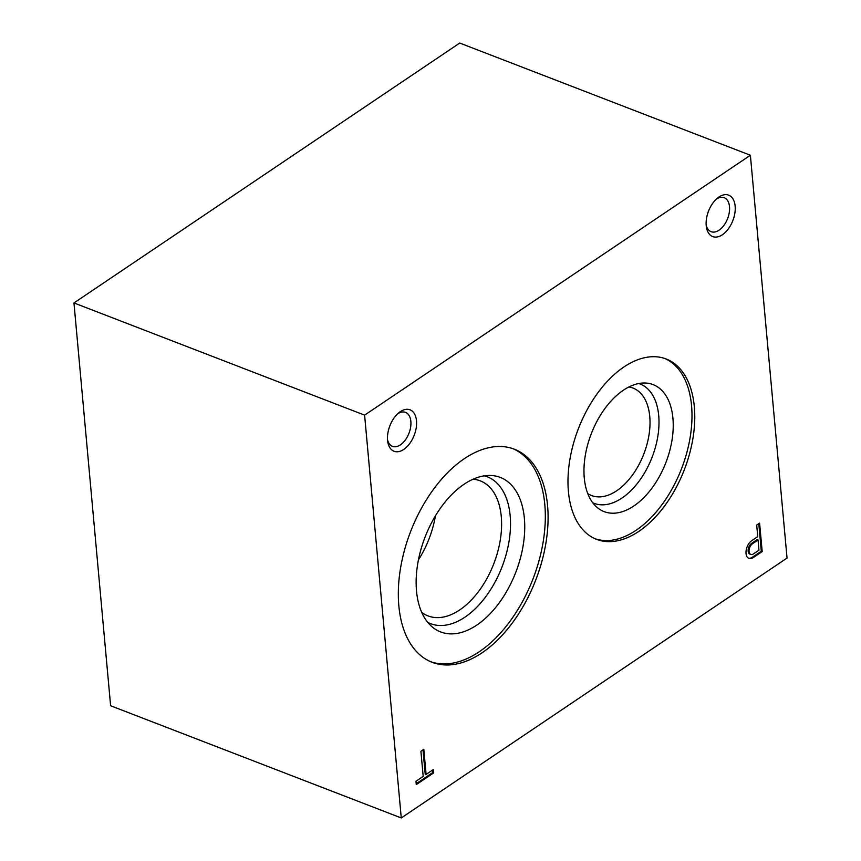 <?xml version="1.0" encoding="UTF-8"?>
<svg xmlns="http://www.w3.org/2000/svg" width="861" height="861" viewBox="0 0 861 861"><rect width="100%" height="100%" fill="white"/><g stroke="black" fill="none" stroke-linecap="round" stroke-linejoin="round"><path stroke-width="1.29" d="M401.269 817.95L787.04 558.057L750.383 155.249L459.731 43.05L73.96 302.943L110.617 705.751L401.269 817.95L364.612 415.142L73.96 302.943M750.383 155.249L364.612 415.142M415.981 781.228L416.283 784.608L433.567 772.963L433.255 769.583L426.098 774.416L423.806 749.328L420.911 751.276L423.192 776.364L415.981 781.228M751.136 541.085A9.966 5.855 111.1 0 0 746.1 550.76A9.966 5.855 111.1 0 0 748.941 558.402A9.966 5.855 111.1 0 0 753.009 557.756L762.189 551.578L759.596 523.111L756.69 525.059L757.745 536.597L751.136 541.085M718.967 196.986A22.214 13.055 111.1 0 0 717.342 198.213A22.214 13.055 111.1 0 0 706.343 226.701A22.214 13.055 111.1 0 0 722.971 234.353A22.214 13.055 111.1 0 0 735.111 205.757A22.214 13.055 111.1 0 0 718.967 196.986M400.322 411.655A22.214 13.055 111.1 0 0 398.697 412.882A22.214 13.055 111.1 0 0 387.698 441.381A22.214 13.055 111.1 0 0 404.326 449.022A22.214 13.055 111.1 0 0 416.466 420.426A22.214 13.055 111.1 0 0 400.322 411.655M623.891 367.001A96.669 56.794 111.1 0 0 569.67 460.861A96.669 56.794 111.1 0 0 596.565 539.363A96.669 56.794 111.1 0 0 684.366 469.632A96.669 56.794 111.1 0 0 666.188 358.994A96.669 56.794 111.1 0 0 623.891 367.001M464.37 458.655A114.201 67.104 111.1 0 0 400.311 569.541A114.201 67.104 111.1 0 0 432.082 662.27A114.201 67.104 111.1 0 0 535.8 579.894A114.201 67.104 111.1 0 0 514.34 449.194A114.201 67.104 111.1 0 0 464.37 458.655M418.435 559.887A72.399 42.544 111.1 0 0 435.429 515.847M421.707 612.332A72.399 42.544 111.1 0 0 428.057 615.916A72.399 42.544 111.1 0 0 493.816 563.686A72.399 42.544 111.1 0 0 480.212 480.825A72.399 42.544 111.1 0 0 473.098 479.211M427.766 622.385A78.717 46.246 111.1 0 0 502.049 566.861A78.717 46.246 111.1 0 0 484.345 475.842M464.036 484.269A82.807 48.657 111.1 0 0 419.049 556.949A82.807 48.657 111.1 0 0 432.351 627.034A82.807 48.657 111.1 0 0 515.825 572.188A82.807 48.657 111.1 0 0 490.856 475.476A82.807 48.657 111.1 0 0 464.036 484.269M430.704 661.711A114.201 67.104 111.1 0 0 533.034 578.829A114.201 67.104 111.1 0 0 512.941 448.689M587.762 493.601A57.59 33.837 111.1 0 0 591.518 495.527A57.59 33.837 111.1 0 0 643.824 453.984A57.59 33.837 111.1 0 0 632.996 388.063A57.59 33.837 111.1 0 0 628.928 386.976M592.777 502.792A63.962 37.583 111.1 0 0 652.121 457.191A63.962 37.583 111.1 0 0 638.819 383.532M623.332 390.248A68.062 39.983 111.1 0 0 586.363 449.98A68.062 39.983 111.1 0 0 597.297 507.581A68.062 39.983 111.1 0 0 665.908 462.508A68.062 39.983 111.1 0 0 645.384 383.027A68.062 39.983 111.1 0 0 623.332 390.248M595.188 538.792A96.669 56.794 111.1 0 0 681.589 468.556A96.669 56.794 111.1 0 0 664.789 358.488M387.525 439.691A18.199 10.698 111.1 0 0 392.455 446.353A18.199 10.698 111.1 0 0 408.986 433.223A18.199 10.698 111.1 0 0 405.563 412.387A18.199 10.698 111.1 0 0 397.61 413.904A18.199 10.698 111.1 0 0 397.438 414.012M706.171 225.022A18.199 10.698 111.1 0 0 711.1 231.684A18.199 10.698 111.1 0 0 727.631 218.554A18.199 10.698 111.1 0 0 724.209 197.718A18.199 10.698 111.1 0 0 716.255 199.225A18.199 10.698 111.1 0 0 716.083 199.343M748.5 558.197A9.966 5.855 111.1 0 0 752.116 557.411L753.009 557.756M752.116 557.411L761.296 551.234L762.189 551.578M761.296 551.234L758.778 523.66M752.966 554.193L758.971 550.147L758.046 539.987L752.503 543.721A6.005 3.53 111.1 0 0 749.135 549.544A6.005 3.53 111.1 0 0 750.803 554.419A6.005 3.53 111.1 0 0 752.966 554.193M750.803 554.419L749.909 554.075A6.005 3.53 111.1 0 1 748.241 549.2A6.005 3.53 111.1 0 1 751.61 543.377L757.153 539.632L758.046 539.987M416.207 783.714L432.674 772.618L433.567 772.963M432.674 772.618L432.448 770.132M422.999 749.877L425.194 774.071L426.098 774.416M751.61 543.377L752.503 543.721"/></g></svg>
